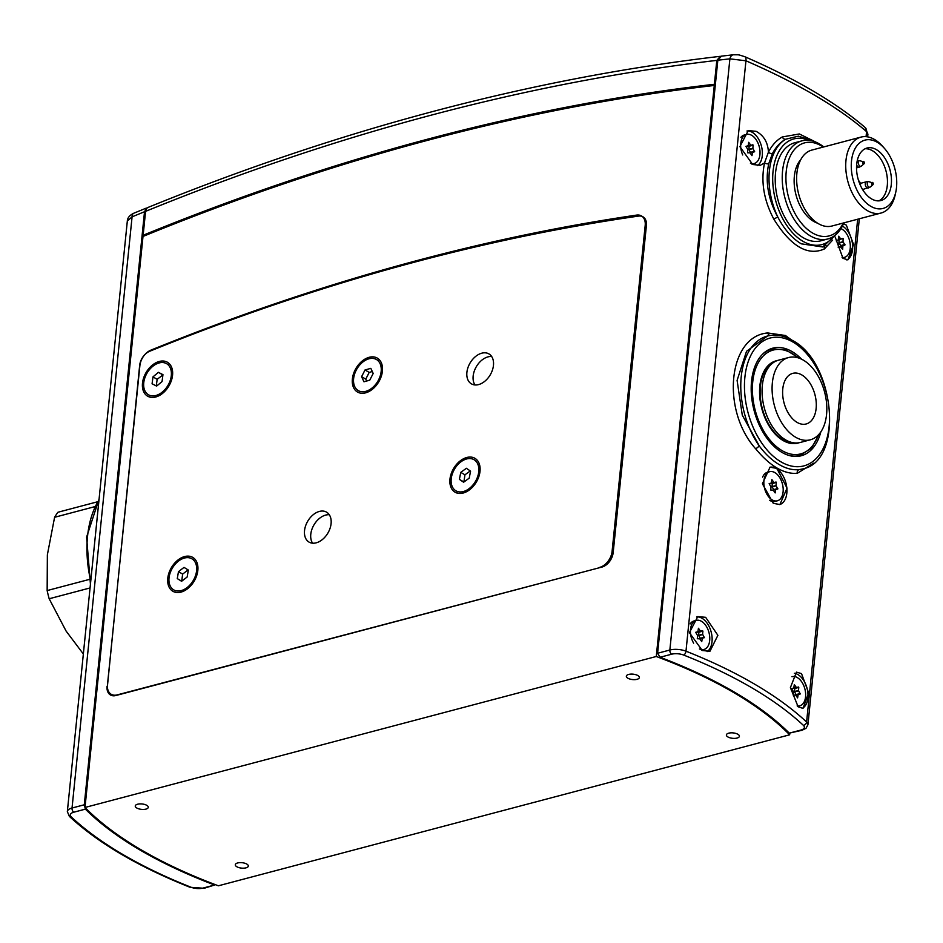<?xml version="1.0" encoding="UTF-8"?>
<svg xmlns="http://www.w3.org/2000/svg" width="943" height="943" viewBox="0 0 943 943"><rect width="100%" height="100%" fill="white"/><g stroke="black" fill="none" stroke-linecap="round" stroke-linejoin="round"><path stroke-width="1.41" d="M788.584 357.538L778.564 360.179A42.553 25.991 75.2 0 0 762.192 387.208A42.553 25.991 75.2 0 0 773.92 428.794A42.553 25.991 75.2 0 0 800.312 442.456L810.332 439.803A42.553 25.991 75.2 0 0 826.705 412.786A42.553 25.991 75.2 0 0 814.976 371.2A42.553 25.991 75.2 0 0 788.584 357.538A42.553 25.991 75.2 0 0 772.211 384.555A42.553 25.991 75.2 0 0 783.939 426.142A42.553 25.991 75.2 0 0 810.332 439.803M777.327 360.568A42.553 25.991 75.2 0 0 776.065 360.851A42.553 25.991 75.2 0 0 759.681 387.868A42.553 25.991 75.2 0 0 771.421 429.454A42.553 25.991 75.2 0 0 797.802 443.116A42.553 25.991 75.2 0 0 799.039 442.738M789.916 415.58A26.18 15.996 75.2 0 0 806.147 423.985A26.18 15.996 75.2 0 0 816.225 407.352A26.18 15.996 75.2 0 0 809.011 381.762A26.18 15.996 75.2 0 0 792.768 373.357A26.18 15.996 75.2 0 0 782.69 389.989A26.18 15.996 75.2 0 0 789.916 415.58M143.902 236.08L143.147 235.255L145.576 211.362L147.202 207.778C243.742 168.42 339.963 136.063 435.843 110.72C531.781 85.365 626.647 67.236 720.417 56.309L716.81 60.387L714.381 84.281L715.348 84.681M143.147 235.255A2946.981 1987.16 120.4 0 1 430.939 138.303A2946.981 1987.16 120.4 0 1 714.381 84.281M704.338 637.692L702.594 634.226L702.912 631.15L700.378 631.02L698.445 628.262L697.891 631.727L695.722 632.364L697.596 635.641L697.278 638.717L699.812 638.835L701.745 641.605L702.299 638.14L704.338 637.692M700.449 638.623L698.586 635.287L698.904 632.211L696.405 632.116M701.474 650.128A15.053 9.194 75.2 0 0 701.686 650.081L703.938 649.491A15.053 9.194 75.2 0 0 709.678 640.556A15.053 9.194 75.2 0 0 705.977 625.775A15.053 9.194 75.2 0 0 696.252 620.376A15.053 9.194 75.2 0 0 690.512 629.299A15.053 9.194 75.2 0 0 693.647 643.173M699.423 648.937A15.053 9.194 75.2 0 0 703.938 649.491M702.299 638.14L699.777 638.8L702.299 638.14M696.252 620.376L693.989 620.965A15.053 9.194 75.2 0 0 690.182 623.912M800.218 693.989L798.473 690.524L798.78 687.435L796.257 687.317L794.324 684.559L793.758 688.025L791.59 688.649L793.393 691.608L793.157 695.015L795.68 695.132L797.613 697.891L798.179 694.425L800.218 693.989M796.328 694.92L794.536 691.891L794.772 688.496L792.273 688.414M797.153 705.847A15.053 9.194 75.2 0 0 799.817 705.777A15.053 9.194 75.2 0 0 805.558 696.853A15.053 9.194 75.2 0 0 801.856 682.072A15.053 9.194 75.2 0 0 792.12 676.673A15.053 9.194 75.2 0 0 791.967 676.709L792.12 676.673M798.179 694.425L795.656 695.097L798.179 694.425M468.27 458.64A18 12.141 120.4 0 1 474.105 459.736A18 12.141 120.4 0 1 477.311 477.559A18 12.141 120.4 0 1 461.705 491.869A18 12.141 120.4 0 1 455.87 490.773A18 12.141 120.4 0 1 452.664 472.95A18 12.141 120.4 0 1 468.27 458.64M463.602 482.227L469.201 478.136L470.581 471.158L466.372 468.282L460.773 472.372L459.394 479.35L463.602 482.227M470.251 470.934L464.946 474.824L463.885 482.026M463.567 481.802L459.394 479.35M464.946 474.824L460.773 472.372M823.251 147.073A48.117 29.386 75.2 0 0 821.294 145.835A48.117 29.386 75.2 0 0 786.238 171.39A48.117 29.386 75.2 0 0 812.453 232.933A48.117 29.386 75.2 0 0 843.325 223.019M843.867 222.866A50.733 30.989 -104.8 0 1 827.836 238.956A50.733 30.989 -104.8 0 1 810.202 235.833A50.733 30.989 -104.8 0 1 782.513 184.168A50.733 30.989 -104.8 0 1 801.904 140.861A50.733 30.989 -104.8 0 1 819.538 143.996A50.733 30.989 -104.8 0 1 823.793 146.931M877.249 142.287A35.351 21.595 75.2 0 0 851.494 161.064A35.351 21.595 75.2 0 0 870.754 206.281A35.351 21.595 75.2 0 0 895.85 191.771A35.351 21.595 75.2 0 0 884.357 148.275A35.351 21.595 75.2 0 0 877.249 142.287M895.85 191.771L895.272 194.517A39.276 23.988 -104.8 0 1 881.033 213.047A39.276 23.988 -104.8 0 1 867.383 210.631A39.276 23.988 -104.8 0 1 845.942 170.624A39.276 23.988 -104.8 0 1 860.959 137.1A39.276 23.988 -104.8 0 1 874.609 139.529A39.276 23.988 -104.8 0 1 882.495 146.177L884.357 148.275M827.836 238.956L820.823 240.807A50.733 30.989 -104.8 0 1 803.188 237.683A50.733 30.989 -104.8 0 1 775.5 186.019A50.733 30.989 -104.8 0 1 794.89 142.711L801.904 140.861M817.581 223.185A35.351 21.595 -104.8 0 1 813.62 221.369A35.351 21.595 -104.8 0 1 795.291 191.9A35.351 21.595 -104.8 0 1 800.784 159.638M881.033 213.047L831.926 226.025A39.276 23.988 -104.8 0 1 818.276 223.609A39.276 23.988 -104.8 0 1 796.835 183.614A39.276 23.988 -104.8 0 1 811.852 150.078L860.959 137.1M872.487 150.75A27.17 16.597 -104.8 0 1 887.139 176.754A27.17 16.597 -104.8 0 1 878.888 200.871A27.17 16.597 -104.8 0 0 883.992 165.131A27.17 16.597 -104.8 0 0 865.108 148.758A27.17 16.597 -104.8 0 1 872.487 150.75M876.495 149.689A27.17 16.597 -104.8 0 1 891.324 177.355A27.17 16.597 -104.8 0 1 880.939 200.541A27.17 16.597 -104.8 0 1 871.509 198.867A27.17 16.597 -104.8 0 1 856.68 171.202A27.17 16.597 -104.8 0 1 867.065 148.016A27.17 16.597 -104.8 0 1 876.495 149.689M844.94 244.991L843.018 241.714L843.125 238.52L840.661 238.779L838.622 236.245L838.28 239.876L836.217 240.854L838.162 243.6L838.445 247.502L840.413 246.748L842.653 249.376L842.877 245.958L844.94 244.991L840.932 246.052L839.011 242.775L839.058 239.357M842.087 257.486A15.053 9.194 75.2 0 0 844.48 257.368A15.053 9.194 75.2 0 0 850.315 247.101A15.053 9.194 75.2 0 0 840.944 228.642M838.869 247.149L840.932 246.052M169.61 584.495A18 12.141 120.4 0 1 175.15 564.268A18 12.141 120.4 0 1 191.924 558.81A18 12.141 120.4 0 1 196.014 564.185A18 12.141 120.4 0 1 190.462 584.401A18 12.141 120.4 0 1 173.701 589.858A18 12.141 120.4 0 1 169.61 584.495M188.352 570.067L184.015 567.391L178.475 571.647L177.272 578.601L181.598 581.289L187.138 577.022L188.352 570.067M188.093 569.914L182.647 574.098L181.704 581.206M181.433 581.053L177.272 578.601M182.647 574.098L178.475 571.647M159.662 362.807A18 12.141 120.4 0 1 166.64 363.692A18 12.141 120.4 0 1 170.105 380.819A18 12.141 120.4 0 1 155.383 395.624A18 12.141 120.4 0 1 148.405 394.74A18 12.141 120.4 0 1 144.939 377.613A18 12.141 120.4 0 1 159.662 362.807M156.621 386.1L162.055 381.538L162.962 374.654L158.412 372.32L152.978 376.882L152.082 383.777L156.621 386.1M162.915 374.937L157.151 379.334L156.29 385.935M157.151 379.334L152.978 376.882M162.585 374.772L158.412 372.32M600.078 567.556L117.168 694.897A14.404 9.713 -59.6 0 1 111.203 694.284A14.404 9.713 -59.6 0 1 107.467 684.771L139.882 365.636A14.404 9.713 -59.6 0 1 150.845 350.159A2821.303 1902.408 120.4 0 1 421.073 259.502A2821.303 1902.408 120.4 0 1 636.596 215.098A14.404 9.713 -59.6 0 1 641.464 215.935A14.404 9.713 -59.6 0 1 645.189 225.448L612.09 551.407L613.233 552.079M319.406 511.424A17.351 11.693 -59.6 0 0 305.591 525.864A17.351 11.693 -59.6 0 0 309.021 542.084A17.351 11.693 -59.6 0 0 316.211 542.826A17.351 11.693 -59.6 0 0 330.038 528.386A17.351 11.693 -59.6 0 0 326.596 512.167A17.351 11.693 -59.6 0 0 319.406 511.424M329.284 514.737A17.351 11.693 -59.6 0 0 325.653 515.09A17.351 11.693 -59.6 0 0 312.84 527.031A17.351 11.693 -59.6 0 0 312.581 543.18M481.779 353.189A17.351 11.693 -59.6 0 0 467.952 367.629A17.351 11.693 -59.6 0 0 471.394 383.848A17.351 11.693 -59.6 0 0 478.584 384.591A17.351 11.693 -59.6 0 0 492.399 370.163A17.351 11.693 -59.6 0 0 488.969 353.931A17.351 11.693 -59.6 0 0 481.779 353.189M491.657 356.513A17.351 11.693 -59.6 0 0 488.026 356.867A17.351 11.693 -59.6 0 0 475.213 368.807A17.351 11.693 -59.6 0 0 474.954 384.956M369.196 357.291A19.638 13.237 -59.6 0 0 352.364 379.039A19.638 13.237 -59.6 0 0 365.589 392.842A19.638 13.237 -59.6 0 0 373.77 388.092A19.638 13.237 -59.6 0 0 381.868 374.277A19.638 13.237 -59.6 0 0 369.196 357.291M466.797 457.485A19.638 13.237 -59.6 0 0 449.952 479.233A19.638 13.237 -59.6 0 0 463.178 493.024A19.638 13.237 -59.6 0 0 471.359 488.285A19.638 13.237 -59.6 0 0 479.468 474.47A19.638 13.237 -59.6 0 0 466.797 457.485M184.616 556.559A19.638 13.237 -59.6 0 0 167.771 578.307A19.638 13.237 -59.6 0 0 181.009 592.11A19.638 13.237 -59.6 0 0 189.178 587.359A19.638 13.237 -59.6 0 0 197.287 573.556A19.638 13.237 -59.6 0 0 184.616 556.559M159.332 361.44A19.638 13.237 -59.6 0 0 142.487 383.188A19.638 13.237 -59.6 0 0 155.713 396.991A19.638 13.237 -59.6 0 0 163.893 392.241A19.638 13.237 -59.6 0 0 172.003 378.438A19.638 13.237 -59.6 0 0 159.332 361.44M599.736 567.356A14.404 9.713 -59.6 0 0 612.09 551.407M375.573 359.071A18 12.141 120.4 0 1 376.505 359.542A18 12.141 120.4 0 1 378.237 380.536A18 12.141 120.4 0 1 359.212 391.062A18 12.141 120.4 0 1 358.281 390.591A18 12.141 120.4 0 1 356.537 369.597A18 12.141 120.4 0 1 375.573 359.071M363.963 381.785L369.75 380.159L373.192 373.452L370.823 368.348L365.035 369.962L361.593 376.681L363.963 381.785M372.308 371.542L369.196 372.414L365.766 379.133L366.65 381.031M365.766 379.133L361.593 376.681M369.196 372.414L365.035 369.962M777.763 489.016L776.018 485.539L776.337 482.462L773.802 482.344L771.869 479.574L771.315 483.04L769.146 483.676L771.02 486.953L770.702 490.03L773.236 490.16L775.17 492.918L775.724 489.452L777.763 489.016M773.873 489.947L772.011 486.6L772.329 483.523L769.83 483.441M769.582 500.285A15.053 9.194 75.2 0 0 775.111 501.405L777.362 500.804A15.053 9.194 75.2 0 0 783.103 491.881A15.053 9.194 75.2 0 0 779.401 477.099A15.053 9.194 75.2 0 0 769.677 471.689A15.053 9.194 75.2 0 0 763.936 480.624A15.053 9.194 75.2 0 0 767.637 495.405A15.053 9.194 75.2 0 0 777.362 500.804M775.724 489.452L773.201 490.124L775.724 489.452M769.677 471.689L767.413 472.29A15.053 9.194 75.2 0 0 762.628 477.146M107.066 686.327A13.096 8.829 120.4 0 0 110.461 694.967A13.096 8.829 120.4 0 0 115.883 695.521L601.964 567.061A13.096 8.829 120.4 0 0 613.186 552.563L646.403 225.495A13.096 8.829 120.4 0 0 643.02 216.855A13.096 8.829 120.4 0 0 638.611 216.088A2811.295 1895.666 -59.6 0 0 418.468 261.117A2811.295 1895.666 -59.6 0 0 149.642 351.279A13.096 8.829 120.4 0 0 139.67 365.354L107.384 686.516M714.275 85.471A2945.673 1986.276 -59.6 0 0 430.821 139.481A2945.673 1986.276 -59.6 0 0 143.006 236.445L85 807.467A387.538 160.852 -174.2 0 0 140.66 849.549A387.538 160.852 -174.2 0 0 218.399 885.795L789.656 734.809A387.538 160.852 -174.2 0 0 734.008 692.728A387.538 160.852 -174.2 0 0 656.269 656.493L714.275 85.471L715.23 85.86M236.799 866.735A6.542 2.723 -174.2 0 0 243.895 868.161A6.542 2.723 -174.2 0 0 248.327 866.063A6.542 2.723 -174.2 0 0 246.818 864.083A6.542 2.723 -174.2 0 0 239.722 862.645A6.542 2.723 -174.2 0 0 235.302 864.743A6.542 2.723 -174.2 0 0 236.799 866.735M136.759 807.986A6.542 2.723 -174.2 0 0 143.855 809.424A6.542 2.723 -174.2 0 0 148.275 807.326A6.542 2.723 -174.2 0 0 146.778 805.334A6.542 2.723 -174.2 0 0 139.682 803.908A6.542 2.723 -174.2 0 0 135.25 806.006A6.542 2.723 -174.2 0 0 136.759 807.986M627.849 678.194A6.542 2.723 -174.2 0 0 634.945 679.632A6.542 2.723 -174.2 0 0 639.366 677.534A6.542 2.723 -174.2 0 0 637.869 675.553A6.542 2.723 -174.2 0 0 630.773 674.115A6.542 2.723 -174.2 0 0 626.341 676.214A6.542 2.723 -174.2 0 0 627.849 678.194M727.89 736.943A6.542 2.723 -174.2 0 0 734.986 738.369A6.542 2.723 -174.2 0 0 739.406 736.271A6.542 2.723 -174.2 0 0 737.909 734.291A6.542 2.723 -174.2 0 0 730.813 732.852A6.542 2.723 -174.2 0 0 726.381 734.951A6.542 2.723 -174.2 0 0 727.89 736.943M789.656 734.809L789.798 733.43M85 807.467L656.269 656.493M754.589 151.752L752.844 148.275L753.151 145.198L750.628 145.069L748.695 142.31L748.259 145.587L745.96 146.413L747.764 149.371L747.528 152.766L750.05 152.896L751.984 155.654L752.42 152.377L754.589 151.752M750.699 152.683L748.907 149.654L749.143 146.259L746.644 146.177M751.925 164.141A15.053 9.194 75.2 0 0 751.936 164.129L754.188 163.54A15.053 9.194 75.2 0 0 759.928 154.617A15.053 9.194 75.2 0 0 756.227 139.835A15.053 9.194 75.2 0 0 746.491 134.425A15.053 9.194 75.2 0 0 740.75 143.36A15.053 9.194 75.2 0 0 742.719 154.958M750.451 163.316A15.053 9.194 75.2 0 0 754.188 163.54M752.549 152.188L750.027 152.86L752.549 152.188M746.491 134.425L744.239 135.026A15.053 9.194 75.2 0 0 740.892 137.324M146.743 208.073L144.515 211.739L84.281 804.78L85.377 809.141A388.834 161.394 -174.2 0 0 214.591 885.017L204.171 888.282A3.277 2.004 75.2 0 1 203.028 888.082L214.591 885.017M146.153 208.155L133.741 213.248A6.542 3.607 67.5 0 0 132.079 216.855L72.033 808.021L84.281 804.78M85.377 809.141L73.813 812.206A3.277 2.004 -104.8 0 1 72.033 808.021A13.096 5.434 5.8 0 0 67.342 811.593L127.329 221.004L132.079 216.855A2973.173 2004.818 -59.6 0 1 144.515 211.739M793.935 442.845A41.728 25.485 -104.8 0 1 785.507 441.006A41.728 25.485 -104.8 0 1 783.091 439.756A41.728 25.485 -104.8 0 1 761.838 406.669A41.728 25.485 -104.8 0 1 766.411 368.76A41.728 25.485 -104.8 0 1 772.836 362.996M90.056 587.949L49.166 598.758A88.371 53.975 -104.8 0 1 47.15 590.566L89.326 579.426M94.736 506.674L54.6 517.283A88.371 53.975 -104.8 0 1 57.947 512.249L97.329 501.841M54.6 517.283L47.362 554.849L47.15 590.566M49.166 598.758L66.128 631.115L83.349 653.982M799.947 455.445A55.637 33.983 -104.8 0 1 798.143 456.329M779.684 504.588A19.308 11.799 75.2 0 0 786.816 487.979A19.308 11.799 75.2 0 0 776.301 468.506A19.308 11.799 75.2 0 0 769.806 467.256M776.832 468.365L787.051 488.109L779.896 504.54L773.284 503.326L762.415 483.747L770.03 467.198L776.832 468.365M811.77 140.413L798.379 136.169L785.731 139.21C780.25 142.275 775.83 147.061 772.458 153.556L768.722 163.728C765.056 181.398 768.085 199.185 777.822 217.09C784.34 229.503 792.155 238.402 801.267 243.824L822.709 246.96L825.974 245.369M846.861 259.973A18.33 11.198 75.2 0 0 852.46 243.718A18.33 11.198 75.2 0 0 842.57 226.155A18.33 11.198 75.2 0 0 842.405 226.061M843.537 223.656L846.366 225.153L853.545 244.473L847.91 259.844L842.995 258.335L835.144 236.976M757.477 165.614A18.33 11.198 75.2 0 0 762.05 149.065A18.33 11.198 75.2 0 0 752.278 132.326A18.33 11.198 75.2 0 0 746.974 131.006M756.074 131.325C763.759 135.403 767.885 142.346 768.439 152.141L764.537 162.903L760.353 165.296L752.703 164.506L739.89 146.672L748.247 130.582L756.074 131.325M707.167 651.613A18.33 11.198 75.2 0 0 711.812 635.075A18.33 11.198 75.2 0 0 702.028 618.278A18.33 11.198 75.2 0 0 696.629 616.958M705.647 617.323L717.882 635.323L709.938 651.283L702.276 650.505L689.416 632.682L697.785 616.581L705.647 617.323M802.08 708.452A18.33 11.198 75.2 0 0 807.809 692.233A18.33 11.198 75.2 0 0 797.908 674.563A18.33 11.198 75.2 0 0 794.36 673.278M801.515 673.608L808.646 692.94L803.035 708.311L798.143 706.79L790.399 687.612L796.446 672.135L801.515 673.608M755.968 449.139A3.277 1.202 141.5 0 1 759.504 446.287A68.733 41.975 -104.8 0 1 740.998 379.345A68.733 41.975 -104.8 0 1 767.425 336.05L746.538 351.279L737.096 380.394L742.282 415.156L759.504 446.287C765.622 454.373 772.164 460.455 779.118 464.534C786.073 468.612 792.768 470.309 799.204 469.602L802.552 468.942A68.733 41.975 -104.8 0 1 799.204 469.602A3.277 2.723 -96.5 0 0 797.212 473.351C783.845 474.223 770.089 466.148 755.968 449.139C720.652 410.229 728.185 336.062 767.767 332.962L785.436 335.496L801.609 347.319M801.585 359.2A55.637 33.983 75.2 0 0 792.108 351.609A55.637 33.983 75.2 0 0 772.777 348.167A55.637 33.983 75.2 0 0 751.5 395.671A55.637 33.983 75.2 0 0 781.877 452.334A55.637 33.983 75.2 0 0 801.208 455.764A55.637 33.983 75.2 0 0 820.811 431.941M866.063 136.664L866.57 131.619C837.891 106.924 797.684 83.314 745.948 60.788L685.985 651.189A404.535 167.913 5.8 0 1 806.595 722.008L857.67 219.224M813.55 463.202L797.212 473.351M832.622 240.088L824.43 248.94C807.738 256.296 790.906 246.406 773.92 219.295C763.806 200.329 760.683 181.539 764.537 162.903A3.277 1.638 -166.3 0 0 768.722 163.728M772.458 153.556A3.277 1.98 -153.1 0 1 768.439 152.141C771.952 145.281 776.56 140.224 782.289 136.959L799.358 133.965L816.367 142.358M769.83 349.193A55.637 33.983 -104.8 0 1 771.834 349.063M789.291 733.135L800.855 730.082A3.277 2.004 75.2 0 0 801.998 730.283L789.291 733.135A388.834 161.394 -174.2 0 0 660.065 657.259L657.601 653.251L669.848 650.022L729.894 58.855A6.542 4.314 -96.3 0 1 733.348 54.788L721.442 56.144L717.835 60.211L657.601 653.251M867.643 136.865L867.914 134.189L866.57 131.619A6.542 5.304 -49.2 0 0 865.002 127.376L865.002 127.376C835.875 102.445 795.762 78.87 744.652 56.639L744.652 56.639A6.542 3.265 113.4 0 1 745.948 60.788L729.894 58.855A2973.173 2004.818 -59.6 0 0 717.835 60.211M824.972 245.97A3.277 2.699 -122 0 0 824.43 248.94M773.92 219.295A3.277 0.613 151.2 0 1 777.822 217.09A57.275 34.985 -104.8 0 1 785.731 139.21A3.277 2.405 -119.1 0 1 782.289 136.959M767.767 332.962A3.277 2.428 -97.9 0 0 770.242 335.46M860.511 185.63A3.925 2.405 75.2 0 0 860.04 182.6A3.925 2.405 75.2 0 0 858.578 180.643M716.81 60.387A2973.173 2004.818 -59.6 0 0 433.344 114.598A2973.173 2004.818 -59.6 0 0 145.576 211.362M695.734 632.293L697.879 631.727L695.734 632.293M697.973 631.657L700.378 631.02M696.582 632.199L700.59 631.138M698.61 631.763L702.618 630.702M698.904 632.211L702.912 631.15M698.586 635.287L702.594 634.226M698.669 635.606L702.676 634.545M700.39 638.246L704.397 637.185M699.871 638.941L702.181 638.328M791.601 688.59L793.758 688.025L791.601 688.59M793.841 687.954L796.257 687.317M792.462 688.496L796.47 687.435M794.489 688.06L798.497 686.999M794.772 688.496L798.78 687.435M794.466 691.573L798.473 690.524M794.536 691.891L798.544 690.842M796.257 694.531L800.265 693.482M795.751 695.239L798.049 694.626M838.398 239.381L840.661 238.779M838.398 239.522L840.838 238.885L838.398 239.534M839.117 239.581L843.125 238.52M839.011 242.775L843.018 241.714M839.105 243.082L843.113 242.021M840.944 245.522L844.952 244.461M838.987 246.807L842.995 245.746M838.869 247.019L842.877 245.958M838.197 247.325L840.402 246.748L838.197 247.325M646.344 226.12L645.189 225.448M769.158 483.618L771.303 483.04L769.158 483.618M771.398 482.981L773.802 482.344M770.007 483.523L774.014 482.462M772.034 483.087L776.042 482.026M772.329 483.523L776.337 482.462M772.011 486.6L776.018 485.539M772.093 486.918L776.101 485.857M773.814 489.558L777.822 488.498M773.295 490.254L775.606 489.653M745.972 146.354L748.129 145.776L745.972 146.354M748.212 145.705L750.628 145.069M746.821 146.259L750.84 145.198M748.86 145.823L752.868 144.762M749.143 146.259L753.151 145.198M748.836 149.336L752.844 148.275M748.907 149.654L752.915 148.593M750.628 152.294L754.636 151.234M750.121 152.99L752.42 152.377M73.813 812.206A9.819 4.078 -174.2 0 0 71.291 816.944A401.27 166.557 -174.2 0 0 190.934 887.198A9.819 4.078 -174.2 0 0 203.028 888.082M98.991 499.943A93.274 56.969 75.2 0 0 90.752 581.136M71.291 816.944A3.277 2.617 133 0 1 69.358 816.379C98.261 843.136 138.48 866.77 190.026 887.28L204.171 888.282M190.934 887.198A3.277 1.674 111.6 0 1 190.026 887.28M797.931 357.774A53.704 32.793 75.2 0 0 752.738 381.903A53.704 32.793 75.2 0 0 777.162 447.218A53.704 32.793 75.2 0 0 818.335 434.982M819.066 434.193L811.628 447.984L800.442 455.304A55.012 33.594 -104.8 0 1 787.983 455.139M761.579 355.252A55.012 33.594 -104.8 0 1 772.329 348.945L768.321 349.912M809.023 140.342A54.659 33.382 75.2 0 0 772.824 174.078A54.659 33.382 75.2 0 0 802.835 241.231A54.659 33.382 75.2 0 0 834.272 235.891M793.075 342.12A66.116 40.384 75.2 0 0 744.887 377.247A66.116 40.384 75.2 0 0 780.91 461.811A66.116 40.384 75.2 0 0 829.097 426.684A66.116 40.384 75.2 0 0 793.075 342.12M802.552 468.942C844.256 461.257 835.239 362.23 792.391 340.399C783.904 335.449 775.57 333.999 767.425 336.05A68.733 41.975 -104.8 0 1 770.773 335.39M800.855 730.082A9.819 4.078 -174.2 0 0 803.377 725.332A401.27 166.557 -174.2 0 0 683.734 655.079A9.819 4.078 -174.2 0 0 671.64 654.206L660.065 657.259M803.377 725.332A3.277 2.617 -47 0 0 806.595 722.008A13.096 5.434 5.8 0 1 807.927 724.766L859.321 218.788M671.64 654.206A3.277 2.004 -104.8 0 1 669.848 650.022A13.096 5.434 5.8 0 1 685.985 651.189A3.277 1.674 -68.4 0 1 683.734 655.079M856.527 167.866L859.309 167.135A3.277 2.004 -104.8 0 1 856.786 165.202A3.277 2.004 -104.8 0 1 856.645 164.825M868.644 187.857A3.277 2.004 -104.8 0 1 868.22 188.07A3.277 2.004 -104.8 0 1 865.698 186.136A3.277 2.004 -104.8 0 1 866.122 181.94A3.277 2.004 -104.8 0 1 866.546 181.74L860.322 183.39M859.309 167.135L861.36 166.062A2.876 1.756 -104.8 0 1 858.696 164.601A2.876 1.756 -104.8 0 1 859.957 160.723L857.635 160.805M862.597 189.555L870.283 186.997A2.876 1.756 -104.8 0 1 870.212 187.056A2.876 1.756 -104.8 0 1 867.619 185.535A2.876 1.756 -104.8 0 1 867.984 181.846A2.876 1.756 -104.8 0 1 868.868 181.657L866.546 181.74M864.224 162.337A1.308 0.802 -104.8 0 1 862.81 163.139A1.308 0.802 -104.8 0 1 864.165 162.149M873.147 183.26A1.308 0.802 -104.8 0 1 871.733 184.074A1.308 0.802 -104.8 0 1 873.077 183.083M799.817 705.777L797.648 706.354M475.767 460.714L474.105 459.736M457.544 491.751L455.87 490.773M844.48 257.368L842.5 257.887M193.586 559.788L191.924 558.81M175.363 590.837L173.701 589.858M168.302 364.67L166.64 363.692M150.078 395.718L148.405 394.74M111.203 694.284L113.808 695.816M378.178 360.521L376.505 359.542M359.943 391.569L358.281 390.591M133.741 213.248C129.662 215.216 127.529 217.798 127.329 221.004M90.434 584.188L86.603 537.074L99.086 499.083M67.342 811.593L69.358 816.379M800.442 455.304L796.481 456.447M798.957 358.092L785.672 349.782L772.329 348.945M813.267 141.214L798.379 136.169M865.002 127.376L867.925 134.189M744.652 56.639C737.249 54.411 740.125 54.847 733.348 54.788M822.709 246.96L837.537 233.039M801.998 730.283L806.017 728.302L807.927 724.766M861.36 166.062L864.024 163.799L864.33 162.184L859.957 160.723M870.283 186.997L872.935 184.734L873.242 183.119L868.868 181.657"/></g></svg>
